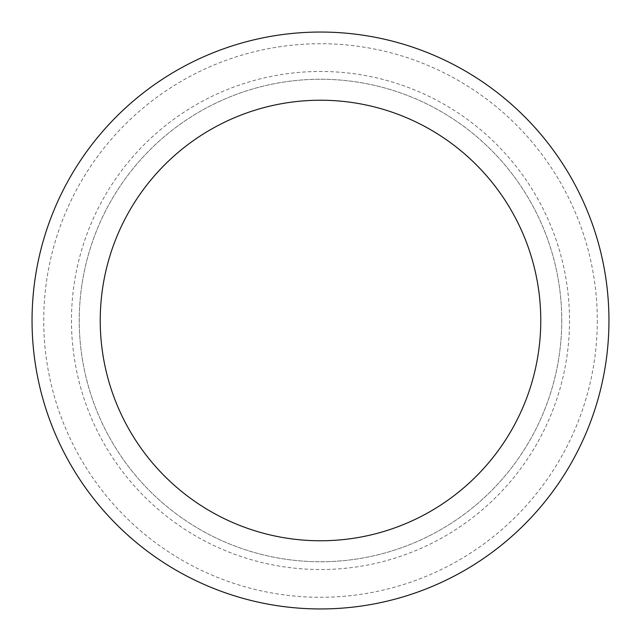 <?xml version="1.0" encoding="UTF-8"?>
<svg xmlns="http://www.w3.org/2000/svg" width="641" height="641" viewBox="0 0 641 641"><rect width="100%" height="100%" fill="white"/><g stroke="black" fill="none" stroke-linecap="round" stroke-linejoin="round"><path stroke-width="0.48" stroke-dasharray="3.21 2.4" d="M608.95 320.5A288.45 288.45 0 0 1 176.275 570.306A288.45 288.45 0 0 1 176.275 70.694A288.45 288.45 0 0 1 608.95 320.5A288.45 288.45 0 0 1 176.275 570.306A288.45 288.45 0 0 1 176.275 70.694A288.45 288.45 0 0 1 608.95 320.5M561.748 320.5A241.248 241.248 0 0 1 199.872 529.426A241.248 241.248 0 0 1 199.872 111.574A241.248 241.248 0 0 1 561.748 320.5A241.248 241.248 0 0 1 199.872 529.426A241.248 241.248 0 0 1 199.872 111.574A241.248 241.248 0 0 1 561.748 320.5M540.772 320.5A220.272 220.272 0 0 1 210.368 511.262A220.272 220.272 0 0 1 210.368 129.738A220.272 220.272 0 0 1 540.772 320.5M597.292 320.5A276.792 276.792 0 0 1 182.108 560.202A276.792 276.792 0 0 1 182.108 80.798A276.792 276.792 0 0 1 597.292 320.5M569.52 320.5A249.02 249.02 0 0 1 195.986 536.164A249.02 249.02 0 0 1 195.986 104.836A249.02 249.02 0 0 1 569.52 320.5"/><path stroke-width="0.96" d="M608.95 320.5A288.45 288.45 0 0 1 176.275 570.306A288.45 288.45 0 0 1 176.275 70.694A288.45 288.45 0 0 1 608.95 320.5M540.772 320.5A220.272 220.272 0 0 1 210.368 511.262A220.272 220.272 0 0 1 210.368 129.738A220.272 220.272 0 0 1 540.772 320.5"/></g></svg>
